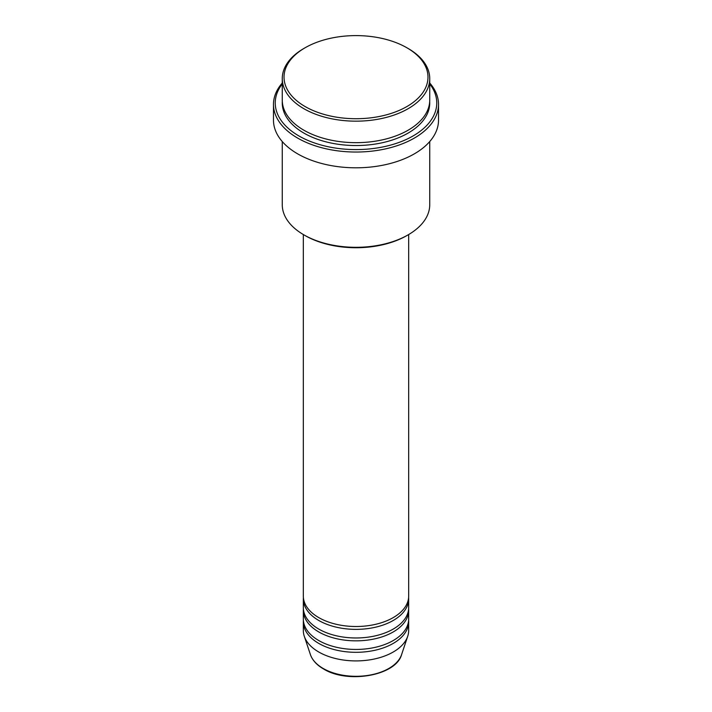 <?xml version="1.0" encoding="UTF-8"?>
<svg xmlns="http://www.w3.org/2000/svg" width="712" height="712" viewBox="0 0 712 712"><rect width="100%" height="100%" fill="white"/><g stroke="black" fill="none" stroke-linecap="round" stroke-linejoin="round"><path stroke-width="1.07" d="M303.33 234.542L303.33 596.095A52.67 30.411 0 0 0 318.753 617.598A52.67 30.411 0 0 0 376.159 624.193A52.67 30.411 0 0 0 408.67 596.095L408.67 234.542M303.383 597.528A52.67 30.411 0 0 0 303.33 598.961A52.67 30.411 0 0 0 318.753 620.463A52.67 30.411 0 0 0 376.159 627.058A52.67 30.411 0 0 0 408.67 598.961A52.67 30.411 0 0 0 408.617 597.528M303.33 598.961L303.33 607.567A52.67 30.411 0 0 0 318.753 629.07A52.67 30.411 0 0 0 376.159 635.656A52.67 30.411 0 0 0 408.67 607.567L408.67 598.961M303.383 609A52.67 30.411 0 0 0 303.33 610.433A52.67 30.411 0 0 0 318.753 631.936A52.67 30.411 0 0 0 376.159 638.531A52.67 30.411 0 0 0 408.67 610.433A52.67 30.411 0 0 0 408.617 609M303.33 610.433L303.33 619.031A52.67 30.411 0 0 0 318.753 640.533A52.67 30.411 0 0 0 376.159 647.128A52.67 30.411 0 0 0 408.67 619.031L408.67 610.433M303.383 620.463A52.67 30.411 0 0 0 303.33 621.896A52.67 30.411 0 0 0 318.753 643.399A52.67 30.411 0 0 0 376.159 649.994A52.67 30.411 0 0 0 408.67 621.896A52.67 30.411 0 0 0 408.617 620.463M305.101 106.542A71.983 41.563 0 0 0 406.899 106.551A71.983 41.563 0 0 0 406.899 47.775L408.145 48.487A73.736 42.569 180 0 1 429.737 78.596A73.736 42.569 180 0 1 384.222 117.925A73.736 42.569 180 0 1 303.855 108.696A73.736 42.569 180 0 1 282.263 78.596A73.736 42.569 180 0 1 303.855 48.487L305.101 47.775A71.983 41.563 0 0 0 305.101 106.542M408.145 234.844L406.899 235.565A71.983 41.563 180 0 1 305.101 235.565L303.855 234.844A73.736 42.569 0 0 0 408.145 234.844A73.736 42.569 0 0 0 429.737 204.745L429.737 141.546M282.263 83.945A80.759 46.627 0 0 0 298.889 135.93A80.759 46.627 0 0 0 401.782 141.376A80.759 46.627 0 0 0 429.737 83.945M429.737 83.01A82.521 47.642 180 0 1 438.521 104.397A82.521 47.642 180 0 1 387.577 148.407A82.521 47.642 180 0 1 297.652 138.084A82.521 47.642 180 0 1 273.479 104.397A82.521 47.642 180 0 1 282.263 83.01M282.263 78.596L282.263 100.098A73.736 42.569 0 0 0 303.855 130.198A73.736 42.569 0 0 0 384.222 139.427A73.736 42.569 0 0 0 429.737 100.098L429.737 78.596M273.479 104.397L273.479 120.168A82.521 47.642 0 0 0 297.652 153.854A82.521 47.642 0 0 0 387.577 164.178A82.521 47.642 0 0 0 438.521 120.168L438.521 104.397M303.33 621.896L303.33 630.503A52.67 30.411 0 0 0 304.282 636.261A52.67 30.411 0 0 0 318.753 652.005A52.67 30.411 0 0 0 371.433 659.579A52.67 30.411 0 0 0 407.718 636.261A52.67 30.411 0 0 0 408.67 630.503L408.67 621.896M408.145 48.487L406.899 47.775A71.983 41.563 0 0 0 305.101 47.775M282.263 141.546L282.263 204.745A73.736 42.569 0 0 0 303.855 234.844L305.101 235.565M323.168 668.461A46.431 26.807 0 0 0 369.608 675.136A46.431 26.807 0 0 0 401.595 654.586C395.997 675.75 347.581 684.045 323.488 668.924C316.751 665.017 312.39 660.238 310.405 654.586A46.431 26.807 0 0 0 323.168 668.461M429.701 101.531A73.736 42.569 180 0 1 385.361 142.017A73.736 42.569 180 0 1 303.855 133.064A73.736 42.569 180 0 1 282.299 101.531M401.595 654.586L407.718 636.261M310.405 654.586L304.282 636.261"/></g></svg>
